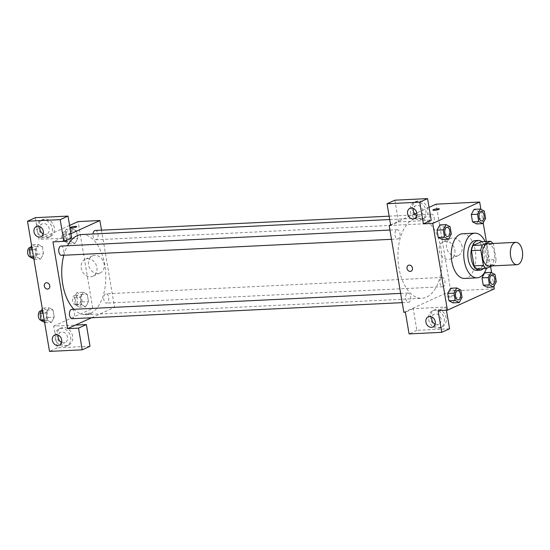 <?xml version="1.0" encoding="UTF-8"?>
<svg xmlns="http://www.w3.org/2000/svg" width="550" height="550" viewBox="0 0 550 550"><rect width="100%" height="100%" fill="white"/><g stroke="black" fill="none" stroke-linecap="round" stroke-linejoin="round"><path stroke-width="0.41" stroke-dasharray="2.75 2.06" d="M487.912 243.726A11.179 6.126 -92.8 0 1 494.484 253.406A11.179 6.126 -92.8 0 1 490.291 265.739A11.179 6.126 -92.8 0 1 488.998 266.062M481.243 241.725A14.431 7.913 -92.8 0 1 484.186 244.846L486.757 260.067L496.093 259.614L493.522 244.393A14.431 7.913 -92.8 0 0 492.903 243.485M492.051 265.911L494.56 264.777A14.431 7.913 -92.8 0 0 496.093 259.614M476.987 268.971L485.217 265.231L494.56 264.777M486.757 260.067A14.431 7.913 -92.8 0 1 485.217 265.231M483.23 268.668A14.905 8.174 87.2 0 0 487.279 254.952A14.905 8.174 87.2 0 0 481.917 241.691M475.276 240.611A14.905 8.174 -92.8 0 1 484.041 253.509A14.905 8.174 -92.8 0 1 478.452 269.961A14.905 8.174 -92.8 0 1 476.726 270.387M484.186 244.846L493.522 244.393M485.107 241.539A22.358 12.258 -92.8 0 1 486.434 268.469M462.461 233.771A22.358 12.258 -92.8 0 1 475.606 253.124A22.358 12.258 -92.8 0 1 467.218 277.798A22.358 12.258 -92.8 0 1 464.64 278.438M493.914 286.22L491.624 272.69M490.593 266.578L486.344 241.478M483.196 222.874L480.906 209.337M462.048 297.364L455.819 297.674L453.014 302.878L455.819 297.674L454.582 290.366L450.546 288.269L454.582 290.366L460.811 290.063M451.33 234.018L445.108 234.321L442.303 239.532L445.108 234.321L443.871 227.019L439.828 224.923L443.871 227.019L450.092 226.717M485.588 218.433L479.359 218.735L476.554 223.946L479.359 218.735L478.122 211.427L474.086 209.33L478.122 211.427L484.351 211.124M496.299 281.779L490.078 282.081L487.272 287.293L490.078 282.081L488.84 274.773L484.797 272.676L488.84 274.773L495.062 274.471M394.873 200.186L398.544 221.884L390.72 225.438M398.544 221.884L431.234 220.289M429.048 207.371L416.845 212.919M414.666 213.909L390.624 224.854M432.905 210.066L432.912 210.072A3.259 0.578 -9.6 0 0 432.912 210.072A3.259 0.578 -9.6 0 0 436.219 210.1A3.259 0.578 -9.6 0 0 439.34 208.986A3.259 0.578 -9.6 0 0 439.34 208.979L439.34 208.986M427.838 209.522A9.316 7.611 -114.5 0 0 416.199 201.417A9.316 7.611 -114.5 0 0 413.126 213.049A9.316 7.611 -114.5 0 0 423.919 218.377A9.316 7.611 -114.5 0 0 427.838 209.522M425.886 210.409A9.316 7.611 65.5 0 1 421.96 219.271A9.316 7.611 65.5 0 1 411.173 213.943A9.316 7.611 65.5 0 1 414.246 202.311A9.316 7.611 65.5 0 1 425.886 210.409M416.811 215.731A5.589 4.565 -114.5 0 0 419.018 216.212A5.589 4.565 -114.5 0 0 420.42 215.875A5.589 4.565 -114.5 0 0 422.572 209.715A5.589 4.565 -114.5 0 0 417.182 205.363A5.589 4.565 -114.5 0 0 415.786 205.7A5.589 4.565 -114.5 0 0 413.531 208.519M462.131 246.641A9.343 7.638 -114.5 0 0 450.457 238.514A9.343 7.638 -114.5 0 0 447.377 250.181A9.343 7.638 -114.5 0 0 458.198 255.53A9.343 7.638 -114.5 0 0 462.131 246.641M403.844 312.29L450.766 290.936L494.354 288.819M450.766 290.936L436.095 204.16M454.857 249.947A9.343 7.638 65.5 0 1 450.924 258.837A9.343 7.638 65.5 0 1 440.103 253.495A9.343 7.638 65.5 0 1 443.183 241.821A9.343 7.638 65.5 0 1 454.857 249.947M449.089 297.076A3.259 0.578 -9.6 0 0 452.396 296.553A3.259 0.578 -9.6 0 0 454.018 295.756A3.259 0.578 -9.6 0 0 450.704 295.728A3.259 0.578 -9.6 0 0 447.583 296.842A3.259 0.578 -9.6 0 0 449.089 297.076A3.259 0.578 170.4 0 1 447.583 296.842A3.259 0.578 170.4 0 1 450.704 295.721A3.259 0.578 170.4 0 1 454.018 295.756A3.259 0.578 170.4 0 1 452.396 296.546A3.259 0.578 170.4 0 1 449.089 297.076M449.577 328.762L416.893 330.351L413.222 308.66L445.906 307.065L438.089 310.626M413.222 308.66L405.398 312.214M446.188 317.989A9.316 7.611 -114.5 0 0 434.541 309.891A9.316 7.611 -114.5 0 0 431.475 321.523A9.316 7.611 -114.5 0 0 442.262 326.851A9.316 7.611 -114.5 0 0 446.188 317.989M445.906 307.065L446.442 310.221M444.228 318.883A9.316 7.611 65.5 0 1 440.309 327.738A9.316 7.611 65.5 0 1 429.522 322.41A9.316 7.611 65.5 0 1 432.589 310.778A9.316 7.611 65.5 0 1 444.228 318.883M435.16 324.197A5.589 4.565 -114.5 0 0 437.367 324.679A5.589 4.565 -114.5 0 0 438.763 324.349A5.589 4.565 -114.5 0 0 440.914 318.189A5.589 4.565 -114.5 0 0 435.531 313.837A5.589 4.565 -114.5 0 0 434.136 314.174A5.589 4.565 -114.5 0 0 431.874 316.986M416.893 330.351L409.069 333.912M411.084 271.226L411.084 271.226A3.259 2.667 -114.5 0 0 412.163 267.156A3.259 2.667 -114.5 0 0 408.389 265.293L408.389 265.293M441.691 277.585A4.661 2.551 -92.8 0 1 442.228 277.454A4.661 2.551 -92.8 0 1 445.005 281.985A4.661 2.551 -92.8 0 1 442.681 286.756A4.661 2.551 -92.8 0 1 439.938 282.728A4.661 2.551 -92.8 0 1 441.691 277.585M396.722 229.831A4.661 2.551 -92.8 0 1 397.258 229.694A4.661 2.551 -92.8 0 1 399.994 233.729A4.661 2.551 -92.8 0 1 398.248 238.865A4.661 2.551 -92.8 0 1 397.712 239.002A4.661 2.551 -92.8 0 1 394.969 234.967A4.661 2.551 -92.8 0 1 396.722 229.831M407.433 293.178A4.661 2.551 -92.8 0 1 407.969 293.04A4.661 2.551 -92.8 0 1 410.712 297.076A4.661 2.551 -92.8 0 1 408.959 302.211A4.661 2.551 -92.8 0 1 408.423 302.349A4.661 2.551 -92.8 0 1 405.687 298.313A4.661 2.551 -92.8 0 1 407.433 293.178M430.973 214.239A4.661 2.551 -92.8 0 1 431.509 214.108A4.661 2.551 -92.8 0 1 434.252 218.137A4.661 2.551 -92.8 0 1 432.506 223.279A4.661 2.551 -92.8 0 1 431.963 223.41A4.661 2.551 -92.8 0 1 429.227 219.381A4.661 2.551 -92.8 0 1 430.973 214.239M413.387 219.319A40.102 21.979 -92.8 0 1 418.021 218.178A40.102 21.979 -92.8 0 1 441.588 252.876A40.102 21.979 -92.8 0 1 426.546 297.131A40.102 21.979 -92.8 0 1 421.919 298.279A40.102 21.979 -92.8 0 1 398.344 263.581A40.102 21.979 -92.8 0 1 413.387 219.319M81.812 234.534A40.102 21.979 -92.8 0 1 105.38 269.232A40.102 21.979 -92.8 0 1 90.344 313.486A40.102 21.979 -92.8 0 1 85.711 314.634A40.102 21.979 -92.8 0 1 73.954 309.293M63.834 255.241A40.102 21.979 -92.8 0 1 67.513 245.74M105.483 293.941A4.661 2.551 87.2 0 0 103.737 299.083A4.661 2.551 87.2 0 0 106.473 303.112A4.661 2.551 87.2 0 0 108.797 298.341A4.661 2.551 87.2 0 0 106.019 293.81A4.661 2.551 87.2 0 0 105.483 293.941M61.05 246.049A4.661 2.551 -92.8 0 1 63.786 250.085A4.661 2.551 -92.8 0 1 62.04 255.221A4.661 2.551 -92.8 0 1 61.504 255.358M71.761 309.396A4.661 2.551 -92.8 0 1 74.504 313.431A4.661 2.551 -92.8 0 1 72.758 318.574A4.661 2.551 -92.8 0 1 72.215 318.704M95.308 230.464A4.661 2.551 -92.8 0 1 98.044 234.492A4.661 2.551 -92.8 0 1 96.298 239.635A4.661 2.551 -92.8 0 1 95.755 239.766A4.661 2.551 -92.8 0 1 93.012 233.984M91.561 317.762L114.565 307.292L101.516 230.161M70.984 233.674L52.958 241.869M48.421 288.874L48.421 288.874A3.259 2.667 -114.5 0 0 49.5 284.797A3.259 2.667 -114.5 0 0 45.719 282.934L45.719 282.934M43.251 233.901A5.589 4.565 -114.5 0 0 45.458 234.383A5.589 4.565 -114.5 0 0 46.853 234.053A5.589 4.565 -114.5 0 0 49.005 227.886A5.589 4.565 -114.5 0 0 43.622 223.541A5.589 4.565 -114.5 0 0 42.226 223.871A5.589 4.565 -114.5 0 0 39.964 226.689M52.319 228.58A9.316 7.611 65.5 0 1 48.4 237.442A9.316 7.611 65.5 0 1 37.613 232.114A9.316 7.611 65.5 0 1 40.679 220.481A9.316 7.611 65.5 0 1 52.319 228.58M54.278 227.693A9.316 7.611 -114.5 0 0 42.639 219.594A9.316 7.611 -114.5 0 0 39.566 231.227A9.316 7.611 -114.5 0 0 50.352 236.555A9.316 7.611 -114.5 0 0 54.278 227.693M61.593 342.375A5.589 4.565 -114.5 0 0 63.8 342.856A5.589 4.565 -114.5 0 0 65.203 342.519A5.589 4.565 -114.5 0 0 67.045 335.541A5.589 4.565 -114.5 0 0 60.569 332.344A5.589 4.565 -114.5 0 0 58.314 335.163M70.668 337.054A9.316 7.611 65.5 0 1 66.742 345.909A9.316 7.611 65.5 0 1 55.956 340.587A9.316 7.611 65.5 0 1 59.029 328.955A9.316 7.611 65.5 0 1 70.668 337.054M72.621 336.167A9.316 7.611 -114.5 0 0 60.981 328.061A9.316 7.611 -114.5 0 0 57.915 339.694A9.316 7.611 -114.5 0 0 68.702 345.022A9.316 7.611 -114.5 0 0 72.621 336.167M90.021 346.252L57.338 347.841L53.666 326.15L75.46 325.091M57.338 347.841L49.514 351.402M35.324 217.676L38.988 239.374L71.679 237.786M33.901 259.064L34.492 259.373L37.297 254.162L36.066 246.854L32.024 244.764L38.252 244.461L35.448 249.673L36.685 256.974L40.721 259.077L43.519 253.853L42.288 246.551L38.252 244.447M66.282 229.171L63.477 234.383L64.714 241.691L68.75 243.788L71.555 238.576L70.317 231.268L66.282 229.171L72.504 228.869L69.699 234.08L70.936 241.388L74.979 243.485L77.777 238.274L76.546 230.966L72.504 228.862L69.706 234.087L70.936 241.388L74.979 243.492L77.777 238.267M76.993 292.518L74.188 297.729L75.426 305.037L79.468 307.134L82.266 301.923L81.036 294.614L76.993 292.518L83.222 292.215L80.417 297.426L81.654 304.734L85.69 306.838L88.488 301.613L87.258 294.312L83.222 292.208L80.417 297.433M44.612 322.41L45.21 322.719L48.015 317.508L46.778 310.207L42.735 308.11L48.964 307.808L46.159 313.012L47.396 320.32L51.439 322.417L54.237 317.199L53.006 309.897L48.964 307.794L46.166 313.019L47.396 320.32L51.432 322.424M69.589 225.445L38.988 239.374M53.666 326.15L92.771 308.357L78.093 221.581M94.792 255.365A9.343 7.638 -114.5 0 0 92.455 255.929A9.343 7.638 -114.5 0 0 89.375 267.603A9.343 7.638 -114.5 0 0 100.203 272.944A9.343 7.638 -114.5 0 0 103.799 262.639A9.343 7.638 -114.5 0 0 94.792 255.365M92.771 308.357L114.565 307.292M87.519 258.679A9.343 7.638 65.5 0 1 96.525 265.952A9.343 7.638 65.5 0 1 92.929 276.251A9.343 7.638 65.5 0 1 82.101 270.909A9.343 7.638 65.5 0 1 85.181 259.236A9.343 7.638 65.5 0 1 87.519 258.679M86.426 314.724A3.259 0.578 -9.6 0 0 89.733 314.194A3.259 0.578 -9.6 0 0 91.348 313.397A3.259 0.578 -9.6 0 0 88.041 313.369A3.259 0.578 -9.6 0 0 84.92 314.49A3.259 0.578 -9.6 0 0 86.426 314.724M86.426 314.717A3.259 0.578 170.4 0 1 84.92 314.483A3.259 0.578 170.4 0 1 88.041 313.369A3.259 0.578 170.4 0 1 91.348 313.397A3.259 0.578 170.4 0 1 89.733 314.188A3.259 0.578 170.4 0 1 86.426 314.717M70.242 227.714L70.242 227.714A3.259 0.578 -9.6 0 0 73.556 227.741A3.259 0.578 -9.6 0 0 76.677 226.627L76.677 226.627M78.994 304.343A4.661 2.551 -92.8 0 1 78.458 304.48A4.661 2.551 -92.8 0 1 75.68 299.949A4.661 2.551 -92.8 0 1 78.004 295.171A4.661 2.551 -92.8 0 1 80.74 299.2A4.661 2.551 -92.8 0 1 78.994 304.343M74.188 297.729L80.417 297.426L81.654 304.734L85.69 306.831L88.495 301.62L87.258 294.312L83.222 292.215M75.426 305.037L81.654 304.734M79.468 307.134L85.69 306.831M82.266 301.923L88.495 301.62M81.036 294.614L87.258 294.312M75.879 304.494A4.661 2.551 -92.8 0 1 75.343 304.631A4.661 2.551 -92.8 0 1 72.566 300.101A4.661 2.551 -92.8 0 1 74.889 295.322A4.661 2.551 -92.8 0 1 77.626 299.358A4.661 2.551 -92.8 0 1 75.879 304.494M68.282 240.996A4.661 2.551 -92.8 0 1 67.739 241.134A4.661 2.551 -92.8 0 1 64.962 236.603A4.661 2.551 -92.8 0 1 67.286 231.825A4.661 2.551 -92.8 0 1 70.029 235.854A4.661 2.551 -92.8 0 1 68.282 240.996M63.477 234.383L69.699 234.08M64.714 241.691L70.936 241.388M68.75 243.788L74.979 243.485M71.555 238.576L77.777 238.274L76.546 230.966L72.504 228.869M70.317 231.268L76.546 230.966M65.168 241.147A4.661 2.551 -92.8 0 1 64.625 241.285A4.661 2.551 -92.8 0 1 61.854 236.754A4.661 2.551 -92.8 0 1 64.178 231.976A4.661 2.551 -92.8 0 1 66.914 236.005A4.661 2.551 -92.8 0 1 65.168 241.147M42.735 308.11L42.323 308.88M44.736 319.935A4.661 2.551 -92.8 0 1 44.199 320.066A4.661 2.551 -92.8 0 1 41.422 315.535A4.661 2.551 -92.8 0 1 43.746 310.764A4.661 2.551 -92.8 0 1 46.489 314.793A4.661 2.551 -92.8 0 1 44.736 319.935M43.051 313.163L46.159 313.012M44.282 320.471L47.396 320.32M45.21 322.719L51.439 322.417L54.237 317.206L53.006 309.897L48.964 307.808M48.015 317.508L54.237 317.206M46.778 310.207L53.006 309.897M40.631 310.915A4.661 2.551 -92.8 0 1 43.374 314.944A4.661 2.551 -92.8 0 1 41.628 320.086A4.661 2.551 -92.8 0 1 41.085 320.217M32.024 244.764L31.611 245.534M34.024 256.589A4.661 2.551 -92.8 0 1 33.488 256.719A4.661 2.551 -92.8 0 1 30.711 252.189A4.661 2.551 -92.8 0 1 33.034 247.417A4.661 2.551 -92.8 0 1 35.771 251.446A4.661 2.551 -92.8 0 1 34.024 256.589M38.252 244.461L35.448 249.666L36.685 256.974L40.721 259.071L43.526 253.859L42.288 246.551L38.252 244.461M32.333 249.817L35.448 249.666M33.571 257.125L36.685 256.974M34.492 259.373L40.721 259.071M37.297 254.162L43.526 253.859M36.066 246.854L42.288 246.551M29.92 247.569A4.661 2.551 -92.8 0 1 32.656 251.597A4.661 2.551 -92.8 0 1 30.91 256.74A4.661 2.551 -92.8 0 1 30.374 256.871L33.488 256.719M492.044 275.028A4.661 2.551 -92.8 0 1 494.773 279.07A4.661 2.551 -92.8 0 1 493.027 284.206A4.661 2.551 -92.8 0 1 492.498 284.336M490.078 282.081L488.84 274.773M481.332 211.681A4.661 2.551 -92.8 0 1 484.062 215.724A4.661 2.551 -92.8 0 1 482.309 220.853A4.661 2.551 -92.8 0 1 481.786 220.99M479.359 218.735L478.122 211.427M457.793 290.62A4.661 2.551 -92.8 0 1 460.522 294.663A4.661 2.551 -92.8 0 1 458.769 299.791A4.661 2.551 -92.8 0 1 458.246 299.922M455.819 297.674L454.582 290.366M447.074 227.274A4.661 2.551 -92.8 0 1 449.804 231.316A4.661 2.551 -92.8 0 1 448.058 236.445A4.661 2.551 -92.8 0 1 447.528 236.576M445.108 234.321L443.871 227.019M416.199 201.417L414.246 202.311M423.919 218.377L421.96 219.271M414.549 218.542L420.42 215.875M409.922 208.367L415.786 205.7M450.457 238.514L443.183 241.821M458.198 255.53L450.924 258.837M434.541 309.891L432.589 310.778M442.262 326.851L440.309 327.738M432.898 327.016L438.763 324.349M428.264 316.841L434.136 314.174M85.711 314.634L421.919 298.279M389.73 219.553L418.021 218.178M442.228 277.454L106.019 293.81M442.681 286.756L106.473 303.112M391.497 239.305L397.712 239.002M389.936 230.051L397.258 229.694M402.215 302.651L408.423 302.349M400.647 293.397L407.969 293.04M95.755 239.766L431.963 223.41M389.152 216.171L431.509 214.108M40.989 236.72L46.853 234.053M36.355 226.545L42.226 223.871M42.639 219.594L40.679 220.481M50.352 236.555L48.4 237.442M59.338 345.187L65.203 342.519M54.704 335.012L60.569 332.344M60.981 328.061L59.029 328.955M68.702 345.022L66.742 345.909M92.455 255.929L85.181 259.236M100.203 272.944L92.929 276.251M75.343 304.631L78.458 304.48M74.889 295.322L78.004 295.171M64.625 241.285L67.739 241.134M64.178 231.976L67.286 231.825M41.099 320.217L44.199 320.066M41.243 310.881L43.746 310.764M30.532 247.534L33.034 247.417"/><path stroke-width="0.82" d="M518.306 264.378A11.179 6.126 -92.8 0 1 517.014 264.701A11.179 6.126 -92.8 0 1 510.352 253.832A11.179 6.126 -92.8 0 1 515.928 242.364A11.179 6.126 -92.8 0 1 522.5 252.038A11.179 6.126 -92.8 0 1 518.306 264.378M517.014 264.701L488.998 266.062A11.179 6.126 -92.8 0 1 482.329 255.193A11.179 6.126 -92.8 0 1 487.912 243.726L515.928 242.364M490.579 241.271L482.35 245.018A14.431 7.913 -92.8 0 0 480.81 250.174L471.474 250.628A14.431 7.913 -92.8 0 1 473.014 245.472L481.243 241.725L490.579 241.271A14.431 7.913 -92.8 0 1 492.903 243.485M480.81 250.174L483.388 265.396A14.431 7.913 -92.8 0 0 486.324 268.517L492.051 265.911M471.474 250.628L474.045 265.849L483.388 265.396M474.045 265.849A14.431 7.913 -92.8 0 0 476.987 268.971L486.324 268.517M481.917 241.691A14.905 8.174 87.2 0 0 478.39 240.46A14.905 8.174 87.2 0 0 471.295 258.906A14.905 8.174 87.2 0 0 479.841 270.236A14.905 8.174 87.2 0 0 483.23 268.668M479.841 270.236L476.726 270.387A14.905 8.174 -92.8 0 1 468.181 259.057A14.905 8.174 -92.8 0 1 475.276 240.611L478.39 240.46M473.014 245.472L482.35 245.018M486.434 268.469A22.358 12.258 -92.8 0 1 479.669 277.193A22.358 12.258 -92.8 0 1 477.091 277.832A22.358 12.258 -92.8 0 1 463.76 256.094A22.358 12.258 -92.8 0 1 474.918 233.166A22.358 12.258 -92.8 0 1 485.107 241.539M477.091 277.832L464.64 278.438A22.358 12.258 -92.8 0 1 451.309 256.706A22.358 12.258 -92.8 0 1 462.461 233.771L474.918 233.166M480.906 209.337L479.676 202.042L432.747 223.396L447.425 310.173L494.354 288.819L493.914 286.22M491.624 272.69L490.593 266.578M486.344 241.478L483.196 222.874M456.768 287.966L450.546 288.269L447.741 293.48L448.979 300.788L453.014 302.878L459.243 302.576L462.048 297.364L460.811 290.063L456.768 287.966L453.963 293.178L455.201 300.479L459.243 302.576M446.057 224.62L439.828 224.923L437.023 230.134L438.261 237.435L442.303 239.532L448.525 239.229L451.33 234.018L450.092 226.717L446.057 224.62L443.252 229.831L444.489 237.133L448.525 239.229M480.308 209.028L474.086 209.33L471.281 214.541L472.519 221.849L476.554 223.946L482.783 223.644L485.588 218.433L484.351 211.124L480.308 209.028L477.51 214.239L478.741 221.547L482.783 223.644M491.026 272.374L484.797 272.676L481.993 277.887L483.23 285.196L487.272 287.293L493.494 286.99L496.299 281.779L495.062 274.471L491.026 272.374L488.221 277.585L489.459 284.893L493.494 286.99M439.34 208.979A3.259 0.578 -9.6 0 0 437.834 208.746A3.259 0.578 170.4 0 1 439.34 208.979A3.259 0.578 170.4 0 1 436.219 210.1A3.259 0.578 170.4 0 1 432.905 210.066A3.259 0.578 170.4 0 1 434.527 209.275A3.259 0.578 170.4 0 1 437.834 208.746A3.259 0.578 -9.6 0 0 434.527 209.275A3.259 0.578 -9.6 0 0 432.905 210.072M427.563 198.598L419.739 202.159L387.056 203.748L394.873 200.186L427.563 198.598L431.234 220.289L423.411 223.85L432.747 223.396M429.048 207.371L436.095 204.16L479.676 202.042M416.845 212.919L414.666 213.909M390.624 224.854L389.166 225.514L390.72 225.438L387.056 203.748M413.531 208.519A5.589 4.565 -114.5 0 0 416.811 215.731M413.153 218.879A5.589 4.565 -114.5 0 0 414.549 218.542A5.589 4.565 -114.5 0 0 416.391 211.564A5.589 4.565 -114.5 0 0 409.922 208.367A5.589 4.565 -114.5 0 0 407.77 214.528A5.589 4.565 -114.5 0 0 413.153 218.879M423.411 223.85L419.739 202.159M389.166 225.514L403.844 312.29L405.398 312.214L409.069 333.912L441.753 332.324L449.577 328.762L446.442 310.221M441.753 332.324L438.089 310.626L447.425 310.173M431.874 316.986A5.589 4.565 -114.5 0 0 435.16 324.197M431.502 327.353A5.589 4.565 -114.5 0 0 432.898 327.016A5.589 4.565 -114.5 0 0 434.741 320.038A5.589 4.565 -114.5 0 0 428.264 316.841A5.589 4.565 -114.5 0 0 426.112 323.001A5.589 4.565 -114.5 0 0 431.502 327.353M408.389 265.293A3.259 2.667 -114.5 0 0 407.014 268.393A3.259 2.667 65.5 0 1 408.382 265.293A3.259 2.667 65.5 0 1 412.163 267.156A3.259 2.667 65.5 0 1 411.084 271.226A3.259 2.667 65.5 0 1 407.014 268.393A3.259 2.667 -114.5 0 0 411.084 271.226M73.954 309.293A40.102 21.979 -92.8 0 1 63.834 255.241M67.513 245.74A40.102 21.979 -92.8 0 1 81.812 234.534L389.73 219.553M391.497 239.305L61.504 255.358A4.661 2.551 -92.8 0 1 58.726 250.827A4.661 2.551 -92.8 0 1 61.05 246.049L389.936 230.051M402.215 302.651L72.215 318.704A4.661 2.551 -92.8 0 1 69.438 314.174A4.661 2.551 -92.8 0 1 71.761 309.396L400.647 293.397M93.012 233.984A4.661 2.551 -92.8 0 1 95.308 230.464L389.152 216.171M67.636 328.646L52.958 241.869L63.855 241.34L60.184 219.649L27.5 221.238L49.514 351.402L82.204 349.814L78.533 328.116L67.636 328.646L91.561 317.762M101.516 230.161L99.887 220.516L70.984 233.674M45.719 282.934A3.259 2.667 -114.5 0 0 44.468 286.529A3.259 2.667 -114.5 0 0 47.609 289.066A3.259 2.667 65.5 0 1 44.461 286.529A3.259 2.667 65.5 0 1 45.719 282.934A3.259 2.667 65.5 0 1 49.493 284.804A3.259 2.667 65.5 0 1 48.421 288.874A3.259 2.667 65.5 0 1 47.602 289.066A3.259 2.667 -114.5 0 0 48.421 288.874M39.593 237.057A5.589 4.565 65.5 0 1 34.203 232.705A5.589 4.565 65.5 0 1 36.355 226.545A5.589 4.565 65.5 0 1 42.831 229.742A5.589 4.565 65.5 0 1 40.989 236.72A5.589 4.565 65.5 0 1 39.593 237.057M57.936 345.524A5.589 4.565 65.5 0 1 52.552 341.172A5.589 4.565 65.5 0 1 54.704 335.012A5.589 4.565 65.5 0 1 61.181 338.209A5.589 4.565 65.5 0 1 59.338 345.187A5.589 4.565 65.5 0 1 57.936 345.524M39.964 226.689A5.589 4.565 -114.5 0 0 43.251 233.901M58.314 335.163A5.589 4.565 -114.5 0 0 61.593 342.375M75.46 325.091L86.357 324.562L90.021 346.252L82.204 349.814M86.357 324.562L78.533 328.116M63.855 241.34L71.679 237.786L68.008 216.088L35.324 217.676L27.5 221.238M68.008 216.088L60.184 219.649M99.887 220.516L78.093 221.581L69.589 225.445M76.677 226.627A3.259 0.578 -9.6 0 0 75.171 226.394A3.259 0.578 170.4 0 1 76.677 226.621A3.259 0.578 170.4 0 1 73.556 227.741A3.259 0.578 170.4 0 1 70.242 227.714A3.259 0.578 170.4 0 1 71.858 226.916A3.259 0.578 170.4 0 1 75.171 226.387A3.259 0.578 -9.6 0 0 71.864 226.923A3.259 0.578 -9.6 0 0 70.242 227.714M42.323 308.88L39.937 313.321L41.168 320.623L44.612 322.41M39.937 313.321L43.051 313.163M41.168 320.623L44.282 320.471M41.099 320.217L41.085 320.217A4.661 2.551 -92.8 0 1 38.307 315.686A4.661 2.551 -92.8 0 1 40.631 310.915L41.243 310.881M31.611 245.534L29.219 249.968L30.456 257.276L33.901 259.064M29.219 249.968L32.333 249.817M30.456 257.276L33.571 257.125M30.374 256.871L30.388 256.871A4.661 2.551 -92.8 0 1 27.596 252.34A4.661 2.551 -92.8 0 1 29.92 247.569L30.532 247.534M492.511 284.336L492.491 284.336A4.661 2.551 -92.8 0 1 492.491 284.336A4.661 2.551 -92.8 0 1 489.713 279.806A4.661 2.551 -92.8 0 1 492.037 275.028A4.661 2.551 -92.8 0 1 492.044 275.028A4.661 2.551 -92.8 0 1 494.801 279.063A4.661 2.551 -92.8 0 1 493.047 284.199A4.661 2.551 -92.8 0 1 492.511 284.336A4.661 2.551 -92.8 0 1 489.734 279.806A4.661 2.551 -92.8 0 1 492.058 275.028L492.058 275.028M484.797 272.676L481.993 277.887L488.221 277.585M481.993 277.887L483.23 285.196L489.459 284.893M483.23 285.196L487.272 287.293M481.772 220.99L481.8 220.99A4.661 2.551 -92.8 0 1 481.772 220.99A4.661 2.551 -92.8 0 1 478.995 216.459A4.661 2.551 -92.8 0 1 481.319 211.681A4.661 2.551 -92.8 0 1 481.332 211.681L481.346 211.681A4.661 2.551 -92.8 0 1 484.082 215.71A4.661 2.551 -92.8 0 1 482.336 220.853A4.661 2.551 -92.8 0 1 481.8 220.99A4.661 2.551 -92.8 0 1 479.022 216.459A4.661 2.551 -92.8 0 1 481.346 211.681M474.086 209.33L471.281 214.541L477.51 214.239M471.281 214.541L472.519 221.849L478.741 221.547M472.519 221.849L476.554 223.946M458.232 299.922L458.26 299.922A4.661 2.551 -92.8 0 1 458.232 299.922A4.661 2.551 -92.8 0 1 455.455 295.398A4.661 2.551 -92.8 0 1 457.779 290.62A4.661 2.551 -92.8 0 1 457.793 290.62A4.661 2.551 -92.8 0 1 460.543 294.649A4.661 2.551 -92.8 0 1 458.796 299.791A4.661 2.551 -92.8 0 1 458.26 299.922A4.661 2.551 -92.8 0 1 455.482 295.391A4.661 2.551 -92.8 0 1 457.806 290.62L457.779 290.62M450.546 288.269L447.741 293.48L453.963 293.178M447.741 293.48L448.979 300.788L455.201 300.479M448.979 300.788L453.014 302.878M447.521 236.576L447.542 236.576A4.661 2.551 -92.8 0 1 447.521 236.576A4.661 2.551 -92.8 0 1 444.744 232.052A4.661 2.551 -92.8 0 1 447.067 227.274A4.661 2.551 -92.8 0 1 447.074 227.274A4.661 2.551 -92.8 0 1 449.831 231.303A4.661 2.551 -92.8 0 1 448.078 236.445A4.661 2.551 -92.8 0 1 447.542 236.576A4.661 2.551 -92.8 0 1 444.764 232.045A4.661 2.551 -92.8 0 1 447.088 227.274L447.088 227.274M439.828 224.923L437.023 230.134L443.252 229.831M437.023 230.134L438.261 237.435L444.489 237.133M438.261 237.435L442.303 239.532"/></g></svg>
